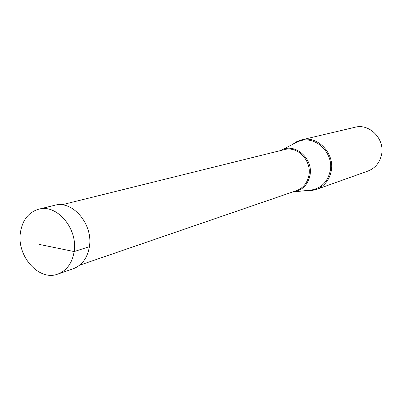 <?xml version="1.0" encoding="UTF-8"?>
<svg xmlns="http://www.w3.org/2000/svg" width="402" height="402" viewBox="0 0 402 402"><rect width="100%" height="100%" fill="white"/><g stroke="black" fill="none" stroke-linecap="round" stroke-linejoin="round"><path stroke-width="0.6" d="M39.064 244.361L74.144 251.567C78.058 228.627 56.808 203.678 38.637 209.221C28.421 212.336 22.341 220.195 20.386 232.793C16.683 256.28 39.094 281.475 57.793 274.099C66.757 270.616 72.209 263.109 74.144 251.567L89.4 246.667C87.465 257.963 82.068 265.33 73.214 268.762L57.793 274.099M38.637 209.221L54.481 205.327C72.43 199.864 93.319 224.215 89.4 246.667M306.063 190.563L311.243 190.638L316.273 189.498C324.143 186.407 329.097 180.418 331.127 171.528C335.273 153.78 317.786 135.253 301.611 139.841L296.766 141.62L292.46 144.494M301.611 139.841L354.976 127.263C369.659 123.123 385.312 139.373 381.458 155.077C379.568 162.941 375.051 168.272 367.915 171.071L316.273 189.498M292.36 192.066L294.259 191.854C302.545 190.076 307.756 184.719 309.892 175.78C313.736 159.252 295.797 142.876 281.847 149.825L280.139 150.68M295.736 142.851L297.761 141.836C313.861 133.801 334.585 152.509 330.077 171.478C327.57 181.729 321.53 187.875 311.957 189.92L309.706 190.166M61.712 204.824L284.385 149.624C297.656 145.69 312.168 161.051 308.811 175.759C307.148 183.181 303.043 188.141 296.495 190.643L79.556 265.255M281.847 149.825L295.726 142.856M294.259 191.854L309.696 190.166"/></g></svg>
